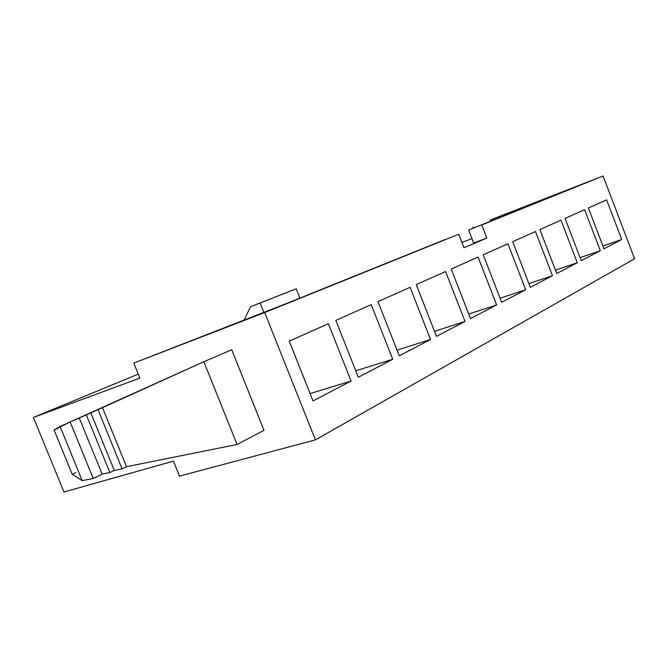 <?xml version="1.0" encoding="UTF-8"?>
<svg xmlns="http://www.w3.org/2000/svg" width="668" height="668" viewBox="0 0 668 668"><rect width="100%" height="100%" fill="white"/><g stroke="black" fill="none" stroke-linecap="round" stroke-linejoin="round"><path stroke-width="1" d="M603.062 176.001L481.753 224.957L486.822 238.059L463.984 247.753L458.741 234.243L264.72 312.549L315.405 439.886L634.6 258.758L603.062 176.001L634.6 258.758L315.405 439.886L264.72 312.549L133.767 363.108L139.837 378.105L33.4 417.442L138.226 374.122L33.4 417.442L63.961 491.999L33.4 417.442L139.837 378.105L133.767 363.108L264.72 312.549L445.439 239.411L285.336 303.982L133.767 363.108L285.336 303.982L458.741 234.243L463.984 247.753L486.822 238.059L481.753 224.957L603.062 176.001L489.928 220.123L603.062 176.001M392.709 359.267L358.298 377.261L335.829 320.389L371.224 304.633L392.709 359.267L371.224 304.633L335.829 320.389L358.298 377.261L392.709 359.267L355.752 370.815L392.709 359.267M465.028 321.45L436.496 336.371L416.256 284.593L445.589 271.542L465.028 321.45L445.589 271.542L416.256 284.593L436.496 336.371L465.028 321.45L434.526 331.32L465.028 321.45M525.691 289.737L501.643 302.303L483.231 254.792L507.939 243.795L525.691 289.737L507.939 243.795L483.231 254.792L501.643 302.303L525.691 289.737L500.065 298.237L525.691 289.737M577.294 262.749L556.761 273.488L539.869 229.583L560.97 220.189L577.294 262.749L560.97 220.189L539.869 229.583L556.761 273.488L577.294 262.749L555.467 270.139L577.294 262.749M621.733 239.511L603.989 248.797L588.391 207.99L606.619 199.874L621.733 239.511L606.619 199.874L588.391 207.99L603.989 248.797L621.733 239.511L602.912 245.983L621.733 239.511M600.315 250.717L581.252 260.679L565.028 218.386L584.617 209.668L600.315 250.717L584.617 209.668L565.028 218.386L581.252 260.679L600.315 250.717L580.075 257.623L600.315 250.717M552.494 275.717L530.308 287.324L512.682 241.682L535.485 231.537L552.494 275.717L535.485 231.537L512.682 241.682L530.308 287.324L552.494 275.717L528.881 283.641L552.494 275.717M496.633 304.925L470.489 318.594L451.201 269.045L478.079 257.08L496.633 304.925L478.079 257.08L451.201 269.045L470.489 318.594L496.633 304.925L468.727 314.077L496.633 304.925M430.526 339.494L399.264 355.844L377.963 301.635L410.119 287.324L430.526 339.494L410.119 287.324L377.963 301.635L399.264 355.844L430.526 339.494L397.034 350.157L430.526 339.494M351.067 381.044L313.016 400.942L289.244 341.123L328.389 323.696L351.067 381.044L328.389 323.696L289.244 341.123L313.016 400.942L351.067 381.044L310.086 393.569L351.067 381.044M63.961 491.999L173.438 461.145L179.492 476.125L315.405 439.886L179.492 476.125L173.438 461.145L63.961 491.999M231.754 349.773L263.977 430.317L231.754 349.773L203.84 361.714L237.082 444.487L263.977 430.317L237.082 444.487L203.84 361.714L102.488 407.689L126.486 466.69L237.082 444.487L126.486 466.69L102.488 407.689L98.004 409.626L122.102 468.852L126.486 466.69L122.102 468.852L98.004 409.626L90.84 412.874L114.278 470.414L122.102 468.852L114.278 470.414L90.84 412.874L86.322 414.811L109.869 472.577L114.278 470.414L109.869 472.577L86.322 414.811L79.275 418.018L102.162 474.113L109.869 472.577L102.162 474.113L79.275 418.018L70.14 421.951L93.228 478.48L102.162 474.113L93.228 478.48L70.14 421.951L60.087 426.51L82.214 480.643L93.228 478.48L82.214 480.643L60.087 426.51L54.075 429.933L72.186 474.205L82.214 480.643L72.186 474.205L54.066 429.933L70.14 421.951L203.84 361.714L231.754 349.773M461.922 242.434L471.942 238.61L461.922 242.434M489.928 220.123L575.557 186.931L468.627 230.059L575.557 186.931L489.928 220.123M473.537 228.08L473.078 226.886L473.537 228.08M473.662 243.035L468.627 230.059L473.662 243.035L486.822 238.059L473.662 243.035M244.154 319.905L250.533 306.746L296.216 288.81L260.102 302.955L263.827 312.298L260.102 302.955L250.533 306.746L244.154 319.905M299.899 298.112L296.216 288.81L299.899 298.112M72.177 474.163L75.985 472.56M57.874 428.28L54.075 429.933L72.177 474.188"/></g></svg>
